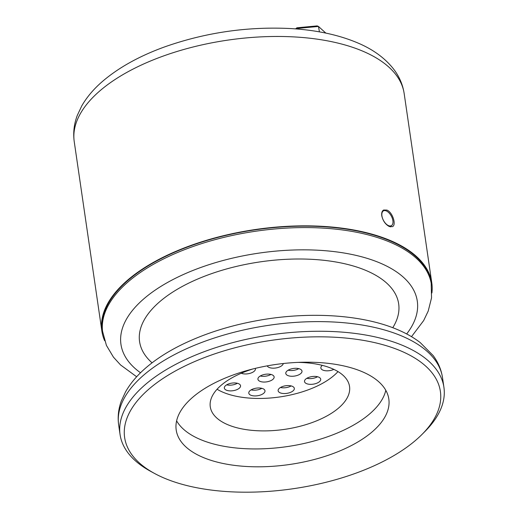 <?xml version="1.0" encoding="UTF-8"?>
<svg xmlns="http://www.w3.org/2000/svg" width="518" height="518" viewBox="0 0 518 518"><rect width="100%" height="100%" fill="white"/><g stroke="black" fill="none" stroke-linecap="round" stroke-linejoin="round"><path stroke-width="0.78" d="M390.617 226.91L390.954 225.887M381.76 215.734C381.423 212.853 382.044 210.949 383.631 210.017L386.901 210.075C392.625 212.199 396.613 225.052 392.45 226.644L389.303 226.521C385.437 224.449 382.925 220.856 381.76 215.734M431.902 292.974A166.712 78.341 171.7 0 0 431.798 282.957A166.712 78.341 171.7 0 0 391.414 240.987A166.712 78.341 171.7 0 0 203.509 241.22A166.712 78.341 171.7 0 0 101.871 331.086A166.712 78.341 171.7 0 0 104.636 340.721M296.471 28.963L296.393 28.522L318.466 26.444L325.854 33.107M295.907 28.917L296.924 27.797L295.577 28.891M319.431 31.87L318.466 26.444L317.133 25.9L296.924 27.797M280.471 387.483A8.184 3.846 171.7 0 0 286.972 387.47A8.184 3.846 171.7 0 0 291.155 385.923M287.807 393.188A8.184 3.846 -8.3 0 1 278.134 390.74A8.184 3.846 -8.3 0 1 285.677 385.755A8.184 3.846 -8.3 0 1 294.328 388.377A8.184 3.846 -8.3 0 1 287.807 393.188M251.126 389.879A8.184 3.846 171.7 0 0 253.444 390.203A8.184 3.846 171.7 0 0 261.817 388.319M254.273 395.92A8.184 3.846 -8.3 0 1 248.789 393.136A8.184 3.846 -8.3 0 1 256.332 388.15A8.184 3.846 -8.3 0 1 264.983 390.773A8.184 3.846 -8.3 0 1 254.273 395.92M226.683 384.835A8.184 3.846 171.7 0 0 237.374 383.275M226.34 390.158A8.184 3.846 -8.3 0 1 224.346 388.092A8.184 3.846 -8.3 0 1 231.889 383.106A8.184 3.846 -8.3 0 1 240.54 385.729A8.184 3.846 -8.3 0 1 235.56 390.138A8.184 3.846 -8.3 0 1 226.34 390.158M333.851 369.379A8.184 3.846 -8.3 0 1 325.595 370.752A8.184 3.846 -8.3 0 1 320.862 368.026A8.184 3.846 -8.3 0 1 322.319 365.365M306.85 378.289A8.184 3.846 171.7 0 0 317.126 376.962A8.184 3.846 171.7 0 0 317.534 376.735M317.955 382.679A8.184 3.846 -8.3 0 1 309.511 384.304A8.184 3.846 -8.3 0 1 304.513 381.552A8.184 3.846 -8.3 0 1 312.056 376.567A8.184 3.846 -8.3 0 1 320.707 379.189A8.184 3.846 -8.3 0 1 317.955 382.679M260.269 375.997A8.184 3.846 171.7 0 0 262.587 376.321A8.184 3.846 171.7 0 0 270.959 374.436M263.416 382.038A8.184 3.846 -8.3 0 1 257.932 379.254A8.184 3.846 -8.3 0 1 265.475 374.268A8.184 3.846 -8.3 0 1 274.126 376.897A8.184 3.846 -8.3 0 1 263.416 382.038M255.29 368.376A8.184 3.846 -8.3 0 1 255.406 368.803A8.184 3.846 -8.3 0 1 250.459 373.206A8.184 3.846 -8.3 0 1 241.252 373.251M288.131 370.202A8.184 3.846 171.7 0 0 298.407 368.874A8.184 3.846 171.7 0 0 298.815 368.641M299.242 374.592A8.184 3.846 -8.3 0 1 290.792 376.217A8.184 3.846 -8.3 0 1 285.794 373.465A8.184 3.846 -8.3 0 1 293.337 368.479A8.184 3.846 -8.3 0 1 301.988 371.102A8.184 3.846 -8.3 0 1 299.242 374.592M283.275 363.519A8.184 3.846 -8.3 0 1 280.523 366.504A8.184 3.846 -8.3 0 1 267.217 365.863M411.506 336.668L423.659 320.584L428.218 311.053L431.533 297.876L431.19 283.042A166.097 78.056 171.7 0 0 390.747 241.142A166.097 78.056 171.7 0 0 203.593 241.505A166.097 78.056 171.7 0 0 102.473 330.996L106.417 345.389L113.436 357.135L120.545 364.944L136.655 376.761M421.924 434.511L424.974 431.449A163.643 76.904 171.7 0 0 443.92 387.309A163.643 76.904 171.7 0 0 404.072 346.024A163.643 76.904 171.7 0 0 219.69 346.387A163.643 76.904 171.7 0 0 120.066 434.557A163.643 76.904 171.7 0 0 150.829 471.438L154.629 473.504A159.55 74.98 171.7 0 0 421.924 434.511A159.55 74.98 171.7 0 0 401.541 351.223A159.55 74.98 171.7 0 0 183.663 366.653A159.55 74.98 171.7 0 0 154.629 473.504M362.658 371.892A107.433 50.486 171.7 0 0 241.615 372.131A107.433 50.486 171.7 0 0 176.204 430.011A107.433 50.486 171.7 0 0 289.802 464.465A107.433 50.486 171.7 0 0 388.817 398.996A107.433 50.486 171.7 0 0 362.658 371.892M176.619 420.83A107.433 50.486 171.7 0 0 287.192 446.594A107.433 50.486 171.7 0 0 385.8 390.313M252.771 368.991A70.364 33.068 171.7 0 0 210.276 406.798A70.364 33.068 171.7 0 0 284.68 429.357A70.364 33.068 171.7 0 0 349.533 386.48A70.364 33.068 171.7 0 0 332.401 368.732A70.364 33.068 171.7 0 0 298.012 362.393M217.068 389.238A70.364 33.068 171.7 0 0 279.947 396.917A70.364 33.068 171.7 0 0 338.008 371.594M388.474 225.595A8.385 4.487 -118 0 1 382.472 218.136A8.385 4.487 -118 0 1 383.469 210.865A8.385 4.487 -118 0 1 391.368 216.168A8.385 4.487 -118 0 1 391.343 225.68A8.385 4.487 -118 0 1 388.474 225.595M390.604 226.075A14.115 7.55 -118 0 1 390.669 226.787M363.785 51.599A166.712 78.341 171.7 0 0 175.88 51.832A166.712 78.341 171.7 0 0 74.242 141.699C73.012 132.796 74.029 124.035 77.292 115.404L81.747 105.931C86.823 97.119 93.764 88.921 102.577 81.339C118.784 67.502 139.471 56.022 164.64 46.898C205.542 32.479 247.63 26.373 290.902 28.574C316.64 30.109 339.031 34.939 358.074 43.072C373.277 49.547 385.165 58.269 393.732 69.237C399.326 76.58 402.803 84.687 404.17 93.57A166.712 78.341 171.7 0 0 363.785 51.599M431.397 284.473A166.097 78.056 171.7 0 0 390.954 242.573A166.097 78.056 171.7 0 0 203.807 242.936A166.097 78.056 171.7 0 0 102.687 332.426M406.669 333.948A149.734 70.364 171.7 0 0 380.827 263.358A149.734 70.364 171.7 0 0 182.64 274.851A149.734 70.364 171.7 0 0 140.52 372.772M392.761 327.713A130.912 61.519 171.7 0 0 366.789 270.817A130.912 61.519 171.7 0 0 197.591 279.072A130.912 61.519 171.7 0 0 152.065 362.827M402.667 336.383A163.643 76.904 171.7 0 0 218.285 336.745A163.643 76.904 171.7 0 0 118.654 424.915C117.534 416.88 118.428 408.916 121.329 401.01L125.557 391.861C130.329 383.456 136.972 375.569 145.48 368.194C155.588 359.427 167.793 351.541 182.109 344.528C207.071 332.414 235.12 323.938 266.265 319.094C315.041 311.551 364.912 315.371 398.374 329.985C406.643 333.547 413.927 337.742 420.215 342.573L433.126 355.523C438.163 362.27 441.291 369.651 442.514 377.667A163.643 76.904 171.7 0 0 402.667 336.383M74.242 141.699L101.871 331.086M404.17 93.57L431.798 282.957M118.654 424.915L120.066 434.557M442.514 377.667L443.92 387.309M383.469 210.865L382.219 211.532M391.343 225.68L389.562 226.625"/></g></svg>

